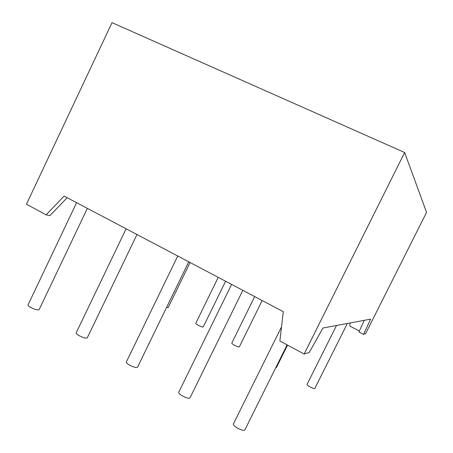 <?xml version="1.0" encoding="UTF-8"?>
<svg xmlns="http://www.w3.org/2000/svg" width="453" height="453" viewBox="0 0 453 453"><rect width="100%" height="100%" fill="white"/><g stroke="black" fill="none" stroke-linecap="round" stroke-linejoin="round"><path stroke-width="0.68" d="M336.5 325.492L307.026 384.438C307.009 384.908 308.04 385.735 310.118 386.919C312.706 388.278 314.269 388.804 314.801 388.51L347.372 323.47M275.888 367.457L276.494 367.372L287.564 345.101M254.688 296.585L231.783 343.091C231.743 343.482 232.61 344.184 234.388 345.192C237.072 346.585 238.72 347.14 239.32 346.856L262.168 300.532M218.233 277.361L195.77 323.3C195.724 323.657 196.523 324.303 198.165 325.231C200.9 326.647 202.587 327.213 203.227 326.941L225.6 281.251M166.579 307.428L168.165 307.593L190.084 262.519M287.117 344.863L244.824 429.982C243.793 430.769 241.296 430.101 237.332 427.972C234.507 426.239 233.182 424.92 233.363 424.008L281.528 326.862M242.836 290.339L189.988 397.887C188.873 398.668 186.279 397.977 182.208 395.809C179.694 394.28 178.527 393.113 178.709 392.315L231.608 284.416M188.748 261.817L137.531 367.19C136.33 367.949 133.635 367.23 129.45 365.033C127.214 363.68 126.183 362.649 126.364 361.947L177.74 256.013M136.976 234.518L87.293 337.808C86.002 338.533 83.21 337.785 78.924 335.554C76.925 334.354 76.013 333.442 76.183 332.83L126.115 228.793M87.372 208.357L39.134 309.648C37.752 310.333 34.864 309.552 30.476 307.293C28.692 306.222 27.882 305.418 28.041 304.88L76.602 202.678M64.1 196.092L283.312 311.681L279.869 340.95L304.15 354.053L309.314 352.343L322.961 328.012L370.594 319.15L363.566 334.388L365.56 333.725L426.556 212.372L404.637 152.508L112.033 22.65L26.444 204.229L46.115 214.841L64.1 196.092M359.365 331.013L349.784 326.035L350.135 322.955M67.157 197.701L49.921 215.651L46.115 214.841M364.257 320.328L358.923 331.975L363.566 334.388M304.15 354.053L404.637 152.508"/></g></svg>
